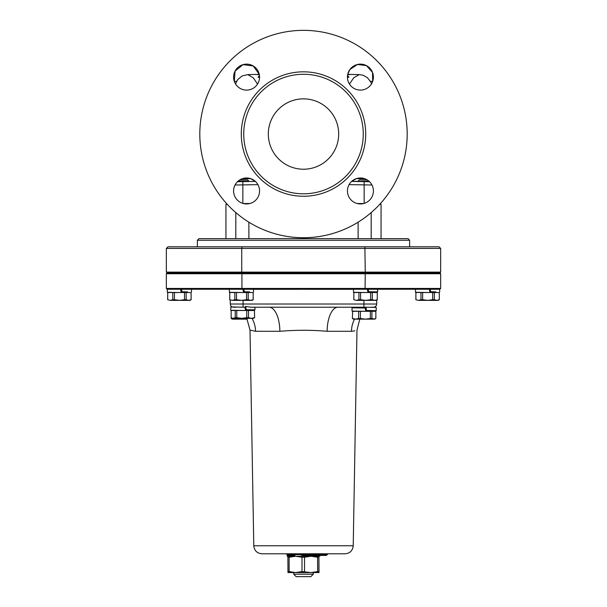 <?xml version="1.0" encoding="UTF-8"?>
<svg xmlns="http://www.w3.org/2000/svg" width="607" height="607" viewBox="0 0 607 607"><rect width="100%" height="100%" fill="white"/><g stroke="black" fill="none" stroke-linecap="round" stroke-linejoin="round"><path stroke-width="0.91" d="M373.715 292.528L373.715 291.891L367.796 291.724M249.614 292.528L249.614 291.891L243.399 291.717L244.287 291.717L243.862 289.258M435.765 292.528L435.765 291.891L429.802 291.724M187.563 292.528L187.563 291.891L181.023 291.709M347.454 77.635L348.942 77.112L348.023 76.232A55.518 41.792 -75.2 0 1 347.47 76.239M348.023 76.232L347.477 76.095M347.636 74.881L350.391 74.441A55.518 55.518 0 0 1 347.743 74.327L349.882 69.539L357.447 64.479L366.431 65.609L372.486 72.324L372.683 81.361L370.437 81.323M350.391 74.441L359.245 74.593L353.729 77.81L349.465 84.07M243.361 203.535L249.788 203.535M357.212 203.535L363.639 203.535M255.372 181.41L237.451 181.728L255.372 181.41L242.853 181.63L255.372 181.41L250.585 178.617L242.117 178.769M235.046 184.998L242.853 184.9L242.853 181.63L237.451 181.728L248.885 181.523L248.885 181.114L238.119 181.114M369.549 181.728L351.628 181.41L368.881 181.114M246.579 177.98A12.982 12.982 0 0 1 257.823 197.45A12.982 12.982 0 0 1 235.334 197.45A12.982 12.982 0 0 1 246.579 177.98M259.561 77.112A12.982 12.982 0 0 1 240.084 88.356A12.982 12.982 0 0 1 240.084 65.875A12.982 12.982 0 0 1 259.561 77.112M360.421 90.094A12.982 12.982 0 0 1 349.177 70.624A12.982 12.982 0 0 1 371.666 70.624A12.982 12.982 0 0 1 360.421 90.094M347.439 190.962A12.982 12.982 0 0 1 366.916 179.718A12.982 12.982 0 0 1 366.916 202.199A12.982 12.982 0 0 1 347.439 190.962M236.563 81.323L234.31 81.361L235.068 71.118L243.028 64.63L253.21 65.951L259.257 74.327A55.518 55.518 0 0 1 256.609 74.441L259.364 74.881M351.628 181.417L356.415 178.617L364.883 178.769M303.5 74.274A59.759 59.759 0 0 1 355.254 163.92A59.759 59.759 0 0 1 251.746 163.92A59.759 59.759 0 0 1 303.5 74.274M303.5 169.224A35.191 35.191 0 0 0 333.971 116.445A35.191 35.191 0 0 0 273.029 116.445A35.191 35.191 0 0 0 303.5 169.224M303.5 71.823A62.21 62.21 0 0 1 357.379 165.142A62.21 62.21 0 0 1 249.621 165.142A62.21 62.21 0 0 1 303.5 71.823M303.5 30.35A103.683 103.683 0 0 1 393.298 185.879A103.683 103.683 0 0 1 213.702 185.879A103.683 103.683 0 0 1 303.5 30.35M349.086 184.634L371.954 184.998M235.691 83.265L235.311 83.561M371.514 83.857L370.816 82.051L367.265 77.521L363.047 75.238L359.245 74.593M256.609 74.441L247.755 74.593L242.17 75.958L237.709 79.585L235.493 83.865M259.523 76.103L258.977 76.232A55.518 41.792 -104.8 0 0 259.53 76.239M258.977 76.232L258.058 77.112L259.546 77.635M257.535 84.07L253.271 77.81L247.755 74.593M367.152 179.862L359.367 179.862L358.115 181.114M248.885 181.114L247.633 179.862L239.848 179.862M225.941 238.642L225.941 204.354L227.299 204.354M379.701 204.354L381.059 204.354L381.059 238.642M409.634 240.273L408.003 238.642L198.997 238.642L197.366 240.273L409.634 240.273L409.634 246.806M242.861 292.528L241.449 292.506L243.544 292.528L242.975 289.258M243.316 292.528L246.541 292.528L246.541 299.714L241.518 300.366L236.502 299.714L236.502 292.528L243.316 292.528M244.287 291.717L249.614 291.997M229.37 289.258L229.37 292.308L241.449 292.506M430.257 289.258L430.682 291.717L429.802 291.717M429.179 292.528L427.601 292.498L429.938 292.528L429.377 289.258M429.695 292.528L432.685 292.528L432.685 299.714L427.662 300.366L422.647 299.714L422.647 292.528L429.695 292.528M430.682 291.717L435.765 291.997M415.514 289.258L415.514 292.301L427.601 292.498M181.485 289.258L181.91 291.717L181.098 291.717M180.59 292.528L179.399 292.506L181.167 292.528L180.59 289.258M180.962 292.528L184.49 292.528L184.49 299.714L179.467 300.366L174.452 299.714L174.452 292.528L180.962 292.528M181.91 291.717L187.563 292.005M167.32 289.258L167.32 292.301L179.399 292.506M367.796 291.717L377.63 291.891L376.901 291.937L376.894 292.528M368.677 291.717L368.252 289.258M367.159 292.528L365.551 292.498L367.933 292.528L367.372 289.258M367.683 292.528L370.634 292.528L370.634 299.714L365.619 300.366L360.596 299.714L360.596 292.528L367.683 292.528M377.63 289.258L377.63 291.891L373.715 291.997M353.464 289.258L353.464 292.301L365.551 292.498M229.37 292.301L230.106 292.528M167.707 299.714L170.248 300.366L167.707 299.714L167.707 292.528L172.783 292.528L172.783 299.714L170.248 300.366L188.625 300.366L186.144 299.714L186.144 292.528L191.106 292.528L191.106 299.714L188.625 300.366L190.014 300.366L191.144 299.714L191.106 292.528M172.783 299.714L174.452 299.714M184.49 299.714L186.144 299.714M167.661 299.714L167.707 292.528M172.783 292.528L174.452 292.528M184.49 292.528L186.144 292.528M415.901 299.714L418.443 300.366L415.901 299.714L415.901 292.528L420.977 292.528L420.977 299.714L418.443 300.366L436.82 300.366L434.339 299.714L434.339 292.528L439.301 292.528L439.301 299.714L436.82 300.366L438.208 300.366L439.339 299.714L439.301 292.528M420.977 299.714L422.647 299.714M432.685 299.714L434.339 299.714M415.856 299.714L415.901 292.528M420.977 292.528L422.647 292.528M432.685 292.528L434.339 292.528M229.757 299.714L232.291 300.366L229.757 299.714L229.757 292.528L234.833 292.528L234.833 299.714L232.291 300.366L250.676 300.366L248.195 299.714L248.195 292.528L253.157 292.528L253.157 299.714L250.676 300.366L252.064 300.366L253.195 299.714L253.157 292.528M234.833 299.714L236.502 299.714M246.541 299.714L248.195 299.714M229.712 299.714L229.757 292.528M234.833 292.528L236.502 292.528M246.541 292.528L248.195 292.528M353.851 299.714L356.392 300.366L353.851 299.714L353.851 292.528L358.927 292.528L358.927 299.714L356.392 300.366L374.777 300.366L372.296 299.714L372.296 292.528L377.258 292.528L377.258 299.714L374.777 300.366L376.165 300.366L377.288 299.714L377.258 292.528M358.927 299.714L360.596 299.714M370.634 299.714L372.296 299.714M353.805 299.714L353.851 292.528M358.927 292.528L360.596 292.528M370.634 292.528L372.296 292.528M241.927 289.258L439.847 289.258L440.659 288.446L166.341 288.446L167.153 289.258L241.927 289.258L241.927 272.93L439.847 272.93L440.659 273.749L440.659 288.446M305.533 289.296L353.464 289.296M364.883 246.806L242.117 246.806L241.73 248.438L440.659 248.438L439.028 246.806L364.883 246.806L365.27 272.118L241.73 272.118L241.927 272.93L167.153 272.93L166.341 273.749L440.659 273.749M365.073 289.258L365.27 272.118L440.659 272.118L440.659 248.438M242.117 246.806L167.972 246.806L166.341 248.438L241.73 248.438L241.73 272.118L166.341 272.118L167.153 272.93M352.386 318.5L352.614 311.308L352.386 318.5L353.502 319.145L374.731 319.145L375.794 318.531M375.854 318.5L375.854 311.308L375.854 318.5L374.731 319.145L371.901 318.5L371.901 311.308L375.847 311.308L375.847 318.5L373.874 319.145M365.399 307.225L337.955 307.225L365.96 307.218L366.529 310.496L376.203 310.67L372.281 310.776L372.281 311.308L372.281 310.67L365.634 310.496M374.344 307.096L376.203 307.408L376.203 310.67L376.203 307.408L365.96 307.218M352.614 311.308L371.901 311.308M370.361 311.308L370.361 318.5L371.901 318.5M358.631 311.308L358.631 318.5L360.399 318.5L360.399 311.308M370.361 318.5L365.376 319.145L360.399 318.5M358.631 318.5L355.619 319.145L352.614 318.5M365.778 311.3L364.117 311.285L365.778 311.3L365.202 308.03L352.037 307.817L352.03 311.08L364.117 311.285M357.584 307.681L352.037 307.817M357.584 307.757L364.117 308.015M366.529 310.496L365.748 310.496M364.982 307.225L365.118 308.03M231.146 317.681L231.146 310.496L235.22 310.496L235.22 317.681L233.187 318.334L231.146 317.681L232.269 318.334L253.498 318.334L254.621 317.681L254.416 310.496L254.621 317.681M245.501 310.496L246.753 310.496L246.753 317.681L248.513 317.681L248.513 310.496L254.416 310.496M246.753 310.496L248.513 310.496M235.22 317.681L236.776 317.681L236.776 310.496L245.501 310.503L230.797 310.268L230.797 306.998L232.314 306.975M235.22 310.496L236.776 310.496M246.753 317.681L241.768 318.334L236.776 317.681M254.416 317.681L251.465 318.334L248.513 317.681M244.264 310.496L242.883 310.473M251.048 310.496L251.048 309.858L245.357 309.691L254.97 309.858L254.963 307.225M251.048 309.965L254.97 309.858M251.973 318.334A24.492 21.973 -90 0 1 255.539 331.293L279.873 331.293C295.624 329.942 311.376 329.942 327.127 331.293A24.492 10.827 90 0 1 337.955 307.225L250.585 307.225L269.045 307.225L250.585 307.225L245.676 306.421L246.237 309.691M245.676 306.421L244.932 307.225L245.501 310.503M245.243 307.225L230.804 306.998M363.919 300.366L363.919 304.016L243.081 304.016L243.081 307.21L232.231 306.937A3.263 3.263 0 0 1 230.311 304.016L230.235 300.017M234.522 318.334L232.868 319.145L231.206 318.5L232.269 319.145L247.216 319.145M245.843 318.334L246.859 318.5M231.206 318.5L231.206 317.719M234.522 318.5L235.979 318.334M245.843 318.5L240.911 319.145L235.979 318.5M230.797 310.268L231.146 311.103M304.532 571.582L304.532 557.226L301.998 557.226L301.998 571.582L295.556 572.568L289.122 571.582L289.122 557.226L287.885 557.226L287.984 572.568L311.072 572.568L301.998 571.582M289.122 557.226L295.556 556.24L301.998 557.226M304.532 557.226L311.072 556.24L317.613 557.226L317.613 571.582L311.072 572.568L319.009 572.568L318.91 571.582L317.613 571.582M318.91 571.582L318.91 557.226L317.613 557.226M318.91 557.226L319.016 572.568M289.122 571.582L287.885 571.582M287.991 556.24L287.885 557.226M376.765 300.017L376.689 304.016L363.919 304.016L363.919 307.225M235.698 307.225L233.574 307.225L235.698 307.225M371.059 307.225L373.426 307.225C374.686 307.066 374.686 307.066 373.426 307.225A3.263 3.263 0 0 0 376.689 304.016A3.263 3.263 0 0 1 374.261 307.119L374.269 307.119M255.539 331.293L250.016 330.102L246.761 318.334M354.845 330.853L351.461 331.293C358.805 329.942 358.805 329.942 351.461 331.293A24.492 21.973 90 0 1 354.571 319.145M371.841 307.294A24.492 21.973 90 0 1 373.426 307.225M279.873 331.293A24.492 10.827 90 0 0 269.045 307.225M359.784 319.145L356.984 330.102L353.221 545.769L253.779 545.769L250.016 330.102M253.779 545.769C254.325 550.655 257.049 553.326 261.943 553.789L345.057 553.789C349.951 553.326 352.675 550.655 353.221 545.769M319.828 555.42L319.828 556.24L287.172 556.24L287.172 554.768L287.824 555.42L294.683 555.42L295.336 554.768L287.172 554.768L286.519 553.789M295.988 553.789L294.683 555.42M300.526 554.441L327.158 554.441L326.285 555.42L327.158 554.768L300.526 554.768L298.037 553.789M310.701 553.789L309.138 555.42L303.014 555.42L300.526 554.768M326.05 555.42L308.917 555.42M309.972 553.789L328.023 553.789L327.158 554.768M308.675 555.42L303.014 555.42M287.824 555.42L287.172 554.768M232.375 306.998A3.263 3.263 0 0 1 230.311 304.016L243.081 304.016L243.081 300.366M296.155 576.65L310.845 576.65L313.295 574.199L293.705 574.199L296.155 576.65M364.147 181.63L364.147 203.398M242.853 203.398L242.853 184.9L257.914 184.634M327.127 331.293L351.461 331.293M253.536 289.296L301.467 289.296M295.336 554.608L300.526 554.608M287.172 554.441L295.336 554.441M371.18 238.642L371.18 212.587M358.115 238.642L358.115 222.17M248.885 238.642L248.885 222.17M235.82 238.642L235.82 212.587M226.646 203.641L225.941 204.354M380.354 203.641L381.059 204.354M253.536 289.258L253.536 291.891M439.68 289.258L439.68 291.891M191.486 289.258L191.486 291.899M166.341 273.749L166.341 288.446M197.366 246.806L197.366 240.273M439.847 272.93L440.659 272.118M166.341 248.438L166.341 272.118M357.584 307.87L357.584 307.225M287.172 554.608L286.352 553.789M293.705 572.568L293.705 574.199M313.295 572.568L313.295 574.199"/></g></svg>
